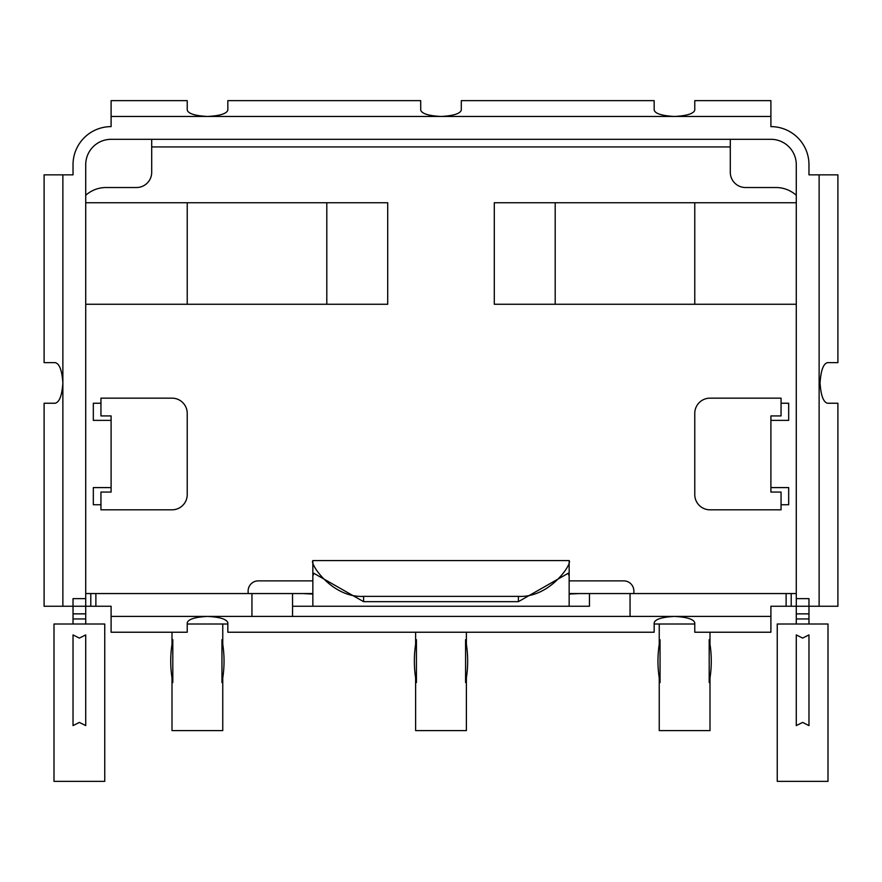 <?xml version="1.0" encoding="UTF-8"?>
<svg xmlns="http://www.w3.org/2000/svg" width="882" height="882" viewBox="0 0 882 882"><rect width="100%" height="100%" fill="white"/><g stroke="black" fill="none" stroke-linecap="round" stroke-linejoin="round"><path stroke-width="1.32" d="M657.972 661.114A111.661 111.661 0 0 0 660.045 682.547C658.986 676.538 658.986 676.538 660.045 682.547C658.986 676.538 658.986 676.538 660.045 682.547L660.045 639.693C658.986 645.701 658.986 645.701 660.045 639.693A111.661 111.661 0 0 0 657.972 661.114M709.999 677.905L709.999 730.605L659.24 730.605L659.24 677.905M694.773 624.015L654.168 624.015M709.194 682.547C710.264 676.538 710.264 676.538 709.194 682.547L709.194 639.693C710.264 645.701 710.264 645.701 709.194 639.693C710.264 645.701 710.264 645.701 709.194 639.693A111.661 111.661 0 0 1 709.194 682.547L709.205 682.492M414.353 661.114A111.661 111.661 0 0 0 416.425 682.547C415.367 676.538 415.367 676.538 416.425 682.547C415.367 676.538 415.367 676.538 416.425 682.547L416.425 639.693C415.367 645.701 415.367 645.701 416.425 639.693A111.661 111.661 0 0 0 414.353 661.114M466.38 677.905L466.38 730.605L415.62 730.605L415.62 677.905M465.575 682.547C466.633 676.538 466.633 676.538 465.575 682.547L465.575 639.693C466.633 645.701 466.633 645.701 465.575 639.693C466.633 645.701 466.633 645.701 465.575 639.693A111.661 111.661 0 0 1 465.575 682.547L465.586 682.492M170.733 661.114A111.661 111.661 0 0 0 172.806 682.547C171.736 676.538 171.736 676.538 172.806 682.547C171.736 676.538 171.736 676.538 172.806 682.547L172.806 639.693C171.736 645.701 171.736 645.701 172.806 639.693A111.661 111.661 0 0 0 170.733 661.114M222.76 677.905L222.76 730.605L172.001 730.605L172.001 677.905M227.832 624.015L187.227 624.015M221.955 682.547C223.014 676.538 223.014 676.538 221.955 682.547L221.955 639.693C223.014 645.701 223.014 645.701 221.955 639.693C223.014 645.701 223.014 645.701 221.955 639.693A111.661 111.661 0 0 1 221.955 682.547L221.955 682.492M808.97 725.588L802.631 722.413L796.281 725.588L802.631 722.413L808.97 725.588L802.631 722.413L796.281 725.588L802.631 722.413L808.97 725.588L802.631 722.413L796.281 725.588L802.631 722.413L808.97 725.588L802.631 722.413L796.281 725.588L802.631 722.413L808.97 725.588L808.97 634.919L802.631 638.094L808.97 634.919M796.281 613.861L808.97 613.861L808.97 624.015L828 624.015L828 781.353L777.251 781.353L777.251 624.015L796.281 624.015L796.281 164.691A25.38 25.38 0 0 0 770.901 139.312L111.099 139.312A25.38 25.38 0 0 0 85.719 164.691L85.719 624.015L73.03 624.015L73.03 606.254L90.791 606.254L90.791 593.564L312.845 593.564M85.719 725.588L79.369 722.413L73.03 725.588L79.369 722.413L73.03 725.588L79.369 722.413L73.03 725.588L79.369 722.413L73.03 725.588L79.369 722.413L85.719 725.588L79.369 722.413L85.719 725.588L79.369 722.413L85.719 725.588L79.369 722.413L85.719 725.588L85.719 634.919L79.369 638.094L85.719 634.919M73.03 725.588L73.03 634.919L79.369 638.094L73.03 634.919M85.719 624.015L104.749 624.015L104.749 781.353L54 781.353L54 624.015L73.03 624.015M569.155 593.564L589.452 593.564L589.452 606.254L292.548 606.254M85.719 195.286A30.451 30.451 0 0 1 106.016 187.524L136.478 187.524A15.226 15.226 0 0 0 151.704 172.299L151.704 146.93L730.296 146.93L730.296 172.299A15.226 15.226 0 0 0 745.522 187.524L775.984 187.524A30.451 30.451 0 0 1 796.281 195.286M312.845 580.874L258.283 580.874A10.154 10.154 0 0 0 248.129 591.028L248.129 593.564M569.155 580.874L623.717 580.874A10.154 10.154 0 0 1 633.871 591.028L633.871 593.531M187.227 494.593L187.227 413.382A15.226 15.226 0 0 0 172.001 398.157L100.945 398.157L100.945 415.929L111.099 415.929L111.099 492.057L100.945 492.057L100.945 509.818L172.001 509.818A15.226 15.226 0 0 0 187.227 494.593M709.999 398.157A15.226 15.226 0 0 0 694.773 413.382L694.773 494.593A15.226 15.226 0 0 0 709.999 509.818L781.055 509.818L781.055 492.057L770.901 492.057L770.901 415.929L781.055 415.929L781.055 398.157L709.999 398.157M819.124 174.845L819.124 606.254L837.9 606.254L837.9 403.239L827.548 403.239C823.391 402.258 820.888 395.489 820.051 382.931C820.888 370.374 823.391 363.605 827.548 362.634L837.9 362.634L837.9 174.845L808.97 174.845L808.97 164.691A38.069 38.069 0 0 0 770.901 126.622L770.901 116.468L111.099 116.468L111.099 126.622A38.069 38.069 0 0 0 73.03 164.691L73.03 174.845L44.1 174.845L44.1 362.634L55.147 362.634C59.436 363.593 62.016 370.363 62.876 382.931C62.016 395.5 59.436 402.269 55.147 403.239L44.1 403.239L44.1 606.254L62.876 606.254L62.876 174.845M808.97 613.861L808.97 606.254L786.127 606.254L786.127 593.564L796.281 593.564M808.97 624.015L796.281 624.015M786.127 606.254L770.901 606.254L770.901 632.229L694.773 632.229L694.773 622.813C693.737 619.219 686.968 617.08 674.465 616.408C661.963 617.091 655.205 619.219 654.168 622.813L654.168 632.229L227.832 632.229L227.832 622.813C226.795 619.219 220.026 617.08 207.535 616.408C195.021 617.091 188.263 619.219 187.227 622.813L187.227 632.229L111.099 632.229L111.099 616.408L292.548 616.408L292.548 593.564M770.901 616.408L292.548 616.408M95.873 593.564L95.873 606.254L111.099 606.254L111.099 616.408M111.099 116.468L111.099 100.647L187.227 100.647L187.227 110.063C188.263 113.657 195.032 115.796 207.535 116.468C220.037 115.796 226.795 113.657 227.832 110.063L227.832 100.647L420.703 100.647L420.703 110.063C421.728 113.657 428.498 115.796 441 116.468C453.502 115.796 460.272 113.657 461.297 110.063L461.297 100.647L654.168 100.647L654.168 110.063C655.205 113.657 661.974 115.796 674.465 116.468C686.979 115.796 693.737 113.657 694.773 110.063L694.773 100.647L770.901 100.647L770.901 116.468M85.719 593.564L90.791 593.564L90.791 606.254L95.873 606.254M589.452 606.254L589.452 593.564L786.127 593.564M623.971 593.564L654.676 593.564M791.209 593.564L791.209 606.254L791.209 593.564M579.309 606.254L575.847 606.254M579.309 593.564L569.155 594.071M312.845 594.071L302.691 593.564M306.153 606.254L302.691 606.254M312.845 606.254L312.845 560.82M569.155 560.82L569.155 606.254M85.719 618.943L73.03 618.943M796.281 598.635L808.97 598.635L808.97 606.254L819.124 606.254M85.719 598.635L73.03 598.635L73.03 606.254L62.876 606.254M730.296 146.93L730.296 139.312M151.704 139.312L151.704 146.93M808.97 618.943L796.281 618.943M555.197 304.268L555.197 202.75L494.295 202.75L494.295 304.268L694.773 304.268L694.773 202.75L796.281 202.75M694.773 304.268L796.281 304.268M555.197 202.75L694.773 202.75M387.705 304.268L387.705 202.75L326.803 202.75L326.803 304.268L387.705 304.268M85.719 304.268L187.227 304.268L187.227 202.75L326.803 202.75M187.227 304.268L326.803 304.268M85.719 202.75L187.227 202.75M569.155 575.957L568.217 573.267L518.395 601.667L518.395 596.364C550.17 598.04 572.484 563.212 569.155 560.743M312.845 560.743C309.45 563.113 331.808 598.04 363.605 596.364L363.605 601.667L313.783 573.256L312.845 575.957M363.605 601.667L518.395 601.667M363.605 596.364L518.395 596.364M802.631 638.094L796.281 634.919L802.631 638.094M796.281 634.919L796.281 725.588M111.099 487.603L93.327 487.603L93.327 504.747L100.945 504.747L100.945 492.057L111.099 492.057L111.099 487.603M93.327 420.372L93.327 403.239L100.945 403.239L100.945 415.929L111.099 415.929L111.099 420.372L93.327 420.372M788.673 487.603L788.673 504.747L781.055 504.747L781.055 492.057L770.901 492.057L770.901 487.603L788.673 487.603M770.901 420.372L788.673 420.372L788.673 403.239L781.055 403.239L781.055 415.929L770.901 415.929L770.901 420.372M251.943 616.408L251.943 593.564M630.057 593.564L630.057 616.408M73.03 613.861L85.719 613.861M313.529 573.443L314.157 573.443M567.854 573.443L568.471 573.443M709.999 644.334L709.999 632.229M466.38 644.334L466.38 632.229M222.76 644.334L222.76 624.015M312.845 560.577L569.155 560.577M172.001 644.334L172.001 632.229M415.62 644.334L415.62 632.229M659.24 644.334L659.24 624.015"/></g></svg>
